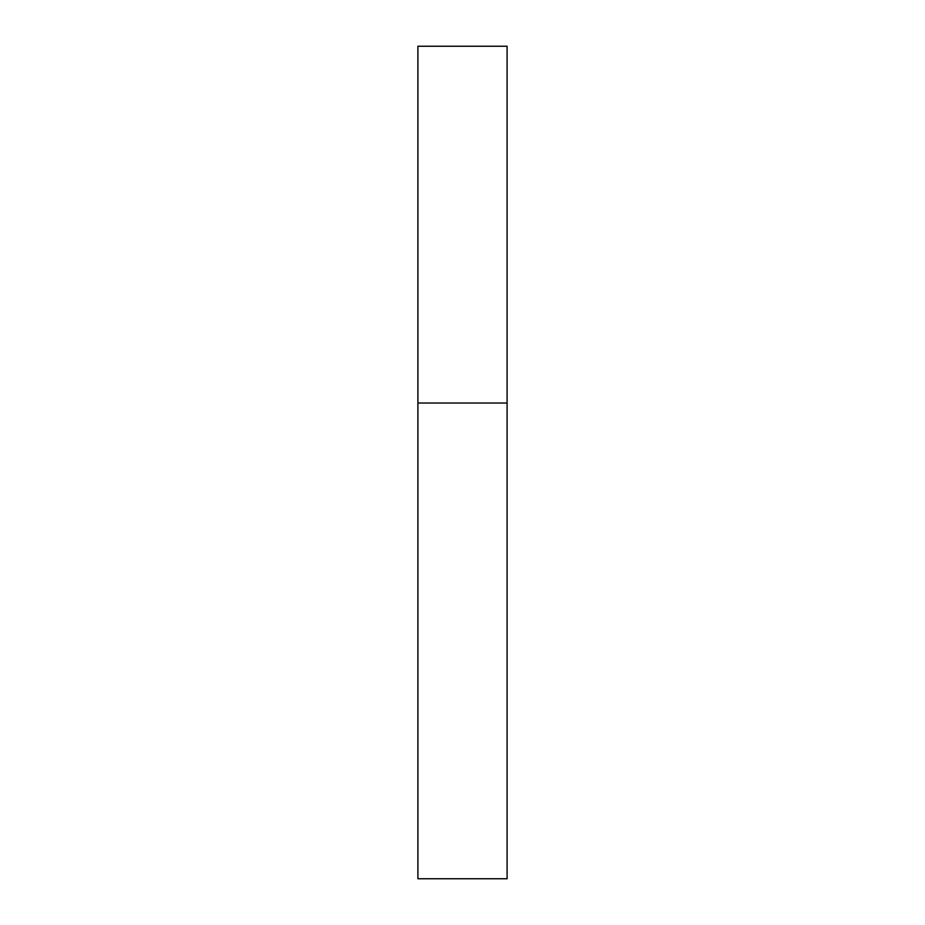 <?xml version="1.0" encoding="UTF-8"?>
<svg xmlns="http://www.w3.org/2000/svg" width="925" height="925" viewBox="0 0 925 925"><rect width="100%" height="100%" fill="white"/><g stroke="black" fill="none" stroke-linecap="round" stroke-linejoin="round"><path stroke-width="1.39" d="M417.903 403.034L507.097 403.034L507.097 46.25L417.903 46.25L417.903 878.75L507.097 878.75L507.097 403.034L417.903 403.034"/></g></svg>
